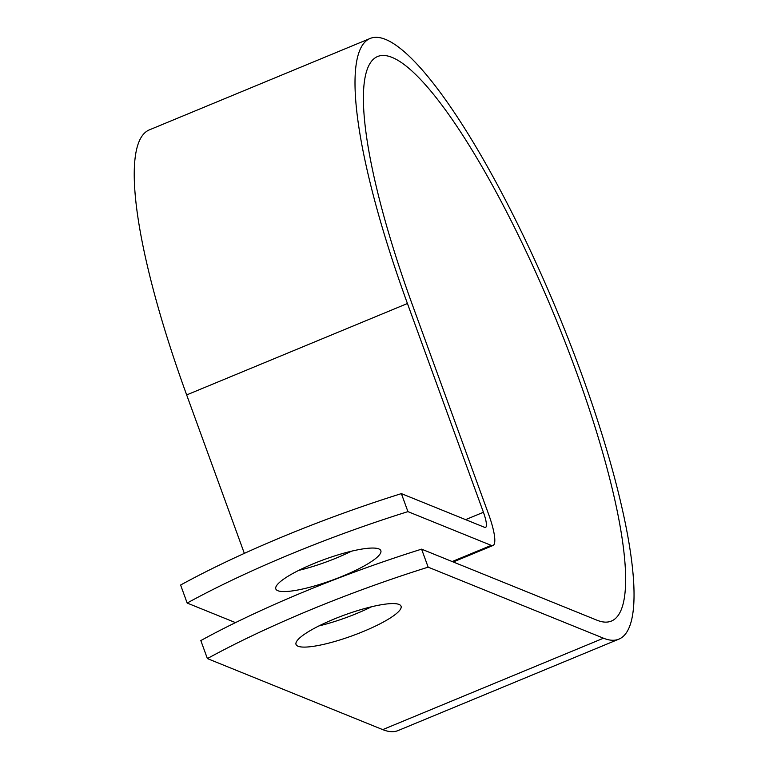 <?xml version="1.0" encoding="UTF-8"?>
<svg xmlns="http://www.w3.org/2000/svg" width="769" height="769" viewBox="0 0 769 769"><rect width="100%" height="100%" fill="white"/><g stroke="black" fill="none" stroke-linecap="round" stroke-linejoin="round"><path stroke-width="1.15" d="M363.516 631.407A55.887 11.083 160 0 0 401.062 606.222A55.887 11.083 160 0 0 333.573 619.276A55.887 11.083 160 0 0 296.027 644.451A55.887 11.083 160 0 0 363.516 631.407M318.904 625.928A55.887 11.083 160 0 0 356.96 613.393A55.887 11.083 160 0 0 371.619 606.741M351.414 551.21A55.887 11.083 -20 0 1 336.745 557.861A55.887 11.083 -20 0 1 298.699 570.396M313.358 563.744A55.887 11.083 -20 0 1 380.847 550.691A55.887 11.083 -20 0 1 343.301 575.875A55.887 11.083 -20 0 1 275.811 588.919A55.887 11.083 -20 0 1 313.358 563.744M187.165 603.05L180.609 585.036A285.155 56.522 -20 0 1 401.38 493.621L484.672 527.361A18.571 3.903 67.5 0 0 485.547 527.419A18.571 3.903 67.5 0 0 483.422 512.269L407.435 303.515A325.076 68.383 -112.5 0 1 370.149 38.45A325.076 68.383 -112.5 0 1 557.698 312.627A325.076 68.383 -112.5 0 1 618.891 639.135L398.121 730.55A325.076 68.383 -112.5 0 1 382.722 729.618L207.38 658.581L200.824 640.567A285.155 56.522 -20 0 1 421.595 549.153L596.936 620.189A305.524 64.269 -112.5 0 0 611.403 621.064A305.524 64.269 -112.5 0 0 553.891 314.204A305.524 64.269 -112.5 0 0 377.627 56.512A305.524 64.269 -112.5 0 0 412.674 305.629L488.661 514.394A38.133 8.017 67.5 0 1 493.035 545.481A38.133 8.017 67.5 0 1 491.228 545.375L407.935 511.625A285.155 56.522 160 0 0 187.165 603.05L235.487 622.621M618.891 639.135A325.076 68.383 -112.5 0 1 603.492 638.203L428.15 567.157L421.595 549.153M207.38 658.581A285.155 56.522 -20 0 1 428.15 567.157M407.935 511.625L401.38 493.621M244.34 553.382L186.665 394.93A325.076 68.383 -112.5 0 1 149.378 129.865L370.149 38.45M452.182 561.543L491.228 545.375M382.722 729.618L603.492 638.203M465.61 519.642L483.422 512.269M186.665 394.93L407.435 303.515M453.229 561.966L493.035 545.481"/></g></svg>
